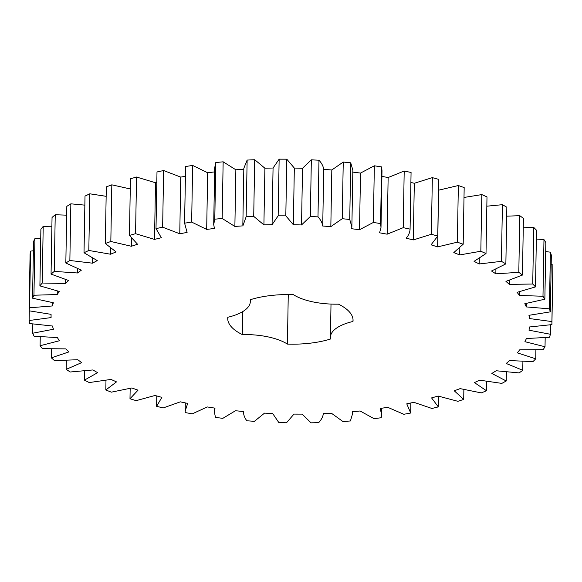 <?xml version="1.0" encoding="UTF-8"?>
<svg xmlns="http://www.w3.org/2000/svg" width="582" height="582" viewBox="0 0 582 582"><rect width="100%" height="100%" fill="white"/><g stroke="black" fill="none" stroke-linecap="round" stroke-linejoin="round"><path stroke-width="0.87" d="M387.154 234.182L403.217 227.671L404.199 171.021L411.067 172.468L410.077 229.126C409.946 232.247 408.659 235.273 406.214 238.205L413.322 239.93L431.357 234.284L437.751 236.045L431.073 244.833L437.62 246.884L457.357 242.177L463.185 244.236L453.8 252.588L459.693 254.931L480.834 251.249L486.006 253.563L474.054 261.354L479.204 263.959L501.422 261.347L505.86 263.886L491.521 271.001L495.842 273.824L518.809 272.325L522.447 275.053L505.94 281.382L509.374 284.38L532.734 284.023L535.513 286.89L517.085 292.339L519.581 295.467L542.984 296.253L544.861 299.221L524.804 303.709L526.317 306.918L549.408 308.831L550.361 311.85L528.958 315.313L529.475 318.558L551.903 321.57L551.911 324.603L529.504 326.975L529.009 330.205L550.434 334.272L549.503 337.269L526.419 338.528L524.928 341.692L545.021 346.756L543.159 349.673L519.762 349.789L517.289 352.845L535.753 358.818L532.988 361.611L509.628 360.585L506.209 363.481L522.76 370.29L519.144 372.909L496.162 370.756L491.855 373.455L506.245 380.984L501.822 383.393L479.583 380.155L474.454 382.607L486.457 390.74L481.299 392.908L460.136 388.623L454.258 390.798L463.701 399.427L457.889 401.311L438.115 396.051L431.582 397.913L438.319 406.891L431.931 408.477L413.853 402.308L406.76 403.835L410.688 413.031L403.828 414.282L387.721 407.313L380.177 408.469L381.625 414.537L381.239 417.745L374.008 418.654L360.113 410.987L352.234 411.758L352.488 414.028L350.408 420.975L342.922 421.521L331.449 413.264L323.352 413.649C322.937 416.763 321.38 419.768 318.667 422.663L311.035 422.838L302.16 414.122L293.968 414.108L286.497 422.787L278.836 422.583L272.696 413.547L264.526 413.133L254.392 421.339L246.819 420.764C244.549 417.738 243.443 414.66 243.494 411.539L235.484 410.732L222.826 418.349L215.456 417.41L214.322 411.619L215.013 408.142L207.272 406.949L192.286 413.853L185.229 412.573L185.185 411.11L187.666 403.391L180.318 401.842L163.236 407.931L156.594 406.323L161.876 397.368L155.038 395.476L136.108 400.663L129.99 398.75L138.036 390.166L131.801 387.968L111.322 392.166L105.815 389.976L116.502 381.887L110.973 379.413L89.25 382.563L84.441 380.133L97.609 372.662L92.865 369.948L70.233 372L66.188 369.366L81.64 362.63L77.748 359.712L54.541 360.644L51.332 357.843L68.829 351.943L65.861 348.873L42.435 348.662L40.1 345.737L59.379 340.754L57.371 337.582L34.083 336.236L32.665 333.231L53.435 329.252L52.416 326.015L29.617 323.548L29.129 320.515L51.078 317.59L51.063 314.345L29.1 310.803L29.558 307.783L52.344 305.965L53.348 302.756L32.548 298.188L33.945 295.227L57.225 294.536L59.219 291.422L39.903 285.893L42.217 283.034L65.642 283.485L68.596 280.502L51.056 274.1L54.25 271.394L77.464 272.98L81.335 270.179L65.831 262.999L69.862 260.481L92.509 263.18L97.238 260.598L84.019 252.748L88.813 250.456L110.558 254.225L116.073 251.911L105.327 243.516L110.827 241.479L131.336 246.266L137.556 244.244L129.451 235.426L135.562 233.688L154.521 239.406L161.345 237.711L156.005 228.61L162.64 227.191L179.765 233.768L187.098 232.422L184.603 223.168L191.653 222.091L206.683 229.417L214.416 228.45L213.703 224.456L214.794 219.188L222.164 218.468L234.873 226.442L242.883 225.86L246.142 216.73L253.716 216.373L263.908 224.863L272.07 224.681L278.152 215.82L285.813 215.835L293.343 224.725L301.534 224.943L310.352 216.482L317.99 216.875C320.718 219.851 322.297 222.899 322.726 226.02L330.831 226.631L342.252 218.708L349.738 219.465L351.87 226.871L351.623 228.726L359.516 229.73L373.36 222.455L380.592 223.568L381.006 227.38L379.595 232.815L387.154 234.182L388.136 177.532L404.199 171.021M403.217 227.671L410.077 229.126M243.472 411.539L243.458 412.129L243.494 411.539M331.005 304.08L330.43 337.189A48.371 19.133 1 0 0 330.612 338.979A62.681 24.793 1 0 1 287.406 344.093L288.265 294.557M330.43 337.189A48.371 19.133 1 0 1 352.983 321.468L353.019 319.46M250.362 299.694L250.333 301.549A48.371 19.133 1 0 0 250.151 299.766A62.681 24.793 1 0 1 293.357 294.645A48.371 19.133 1 0 0 338.44 304.16A62.681 24.793 1 0 1 353.056 320.464A62.681 24.793 1 0 1 352.983 321.468M250.333 301.549A48.371 19.133 1 0 1 227.78 317.27A62.681 24.793 1 0 0 227.708 318.274A62.681 24.793 1 0 0 242.323 334.577A48.371 19.133 1 0 1 287.406 344.093M410.892 182.45L414.304 183.272L432.346 177.626L438.741 179.394L437.751 236.045M438.552 190.205L458.347 185.527L464.174 187.579L463.185 244.236M464.007 197.458L481.823 194.592L486.996 196.905L486.006 253.563M486.836 206.188L502.412 204.689L506.849 207.228L505.86 263.886M506.689 216.177L519.799 215.675L523.429 218.395L522.447 275.053M523.276 227.191L533.723 227.366L536.502 230.232L535.513 286.89M536.349 239.049L543.974 239.595L545.851 242.563L544.861 299.221M545.698 251.57L550.397 252.173L551.343 255.2L550.361 311.85M551.183 264.592L552.893 264.912L551.911 324.603M29.1 310.803L30.089 254.145L30.548 251.126L33.378 250.755M32.548 298.188L33.538 241.53L34.935 238.569L40.733 238.154M39.903 285.893L40.893 229.235L43.206 226.376L51.893 226.238M51.056 274.1L52.045 217.45L55.239 214.736L66.668 215.173M65.831 262.999L66.821 206.341L70.851 203.824L84.848 205.14M84.019 252.748L85.008 196.098L89.803 193.799L106.157 196.323M105.327 243.516L106.317 186.858L111.817 184.829L130.259 188.946M129.451 235.426L130.441 178.769L136.544 177.03L155.51 182.755L156.813 182.428M156.005 228.61L156.995 171.959L163.629 170.533L180.755 177.11L185.403 176.259M184.567 223.946L185.585 166.517L192.642 165.434L207.672 172.767L214.62 171.894M213.703 224.456L214.693 167.805L215.784 162.538L223.153 161.811L235.863 169.784L243.873 169.202M242.84 224.965L243.829 168.314L247.132 160.072L254.705 159.715L264.897 168.213L273.06 168.023L279.142 159.162L286.802 159.184L294.332 168.067L302.524 168.285L311.341 159.832L318.98 160.217C321.708 163.193 323.286 166.241 323.716 169.362L331.82 169.973L343.242 162.051L350.728 162.807L352.859 170.213L351.87 226.871M352.612 172.076L360.505 173.072L374.35 165.797L381.581 166.91L381.996 170.722L381.006 227.38M381.894 176.397L388.136 177.532M413.322 239.93L414.304 183.272M380.592 223.568L381.581 166.91M431.357 234.284L432.346 177.626M373.36 222.455L374.35 165.797M359.516 229.73L360.505 173.072M437.62 246.884L438.61 190.227M349.738 219.465L350.728 162.807M457.357 242.177L458.347 185.527M342.252 218.708L343.242 162.051M330.831 226.631L331.82 169.973M322.726 226.02L323.716 169.362M459.693 254.931L459.816 248.07M317.99 216.875L318.98 160.217M480.834 251.249L481.823 194.592M310.352 216.482L311.341 159.832M301.534 224.943L302.524 168.285M293.343 224.725L294.332 168.067M479.204 263.959L479.292 258.597M285.813 215.835L286.802 159.184M501.422 261.347L502.412 204.689M278.152 215.82L279.142 159.162M272.07 224.681L273.06 168.023M263.908 224.863L264.897 168.213M495.842 273.824L495.922 269.299M253.716 216.373L254.705 159.715M518.809 272.325L519.799 215.675M246.142 216.73L247.132 160.072M234.873 226.442L235.863 169.784M509.374 284.38L509.446 280.371M222.164 218.468L223.153 161.811M532.734 284.023L533.723 227.366M214.794 219.188L215.784 162.538M206.683 229.417L207.672 172.767M519.581 295.467L519.646 291.808M191.653 222.091L192.642 165.434M542.984 296.253L543.974 239.595M184.603 223.168L185.585 166.517M179.765 233.768L180.755 177.11M526.317 306.918L526.375 303.484M162.64 227.191L163.629 170.533M549.408 308.831L550.397 252.173M154.521 239.406L155.51 182.755M529.475 318.558L529.533 315.262M135.562 233.688L136.544 177.03M551.903 321.57L552.893 264.912M131.336 246.266L131.467 238.475M110.827 241.479L111.817 184.829M550.434 334.272L550.594 324.814M110.558 254.225L110.66 248.434M88.813 250.456L89.803 193.799M545.021 346.756L545.181 337.706M92.509 263.18L92.596 258.393M69.862 260.481L70.851 203.824M535.753 358.818L535.906 349.986M77.464 272.98L77.537 268.811M54.25 271.394L55.239 214.736M522.76 370.29L522.912 361.502M65.642 283.485L65.708 279.716M42.217 283.034L43.206 226.376M506.245 380.984L506.398 372.073M57.225 294.536L57.291 291.029M33.945 295.227L34.935 238.569M486.457 390.74L486.617 381.516M52.344 305.965L52.402 302.625M29.558 307.783L30.548 251.126M463.701 399.427L463.869 389.642M29.129 320.515L29.304 310.846M438.319 406.891L438.501 396.197M32.665 333.231L32.825 324.058M410.688 413.031L410.863 402.955M40.1 345.737L40.253 336.847M51.332 357.843L51.485 349.062M66.188 369.366L66.341 360.52M84.441 380.133L84.601 371.047M105.815 389.976L105.982 380.432M129.99 398.75L130.172 388.449M156.594 406.323L156.776 395.956M242.323 334.577L242.723 311.61M381.734 408.237L381.625 414.537M352.532 411.729L352.488 414.028M214.387 408.04L214.322 411.619M185.331 402.897L185.185 411.11"/></g></svg>
